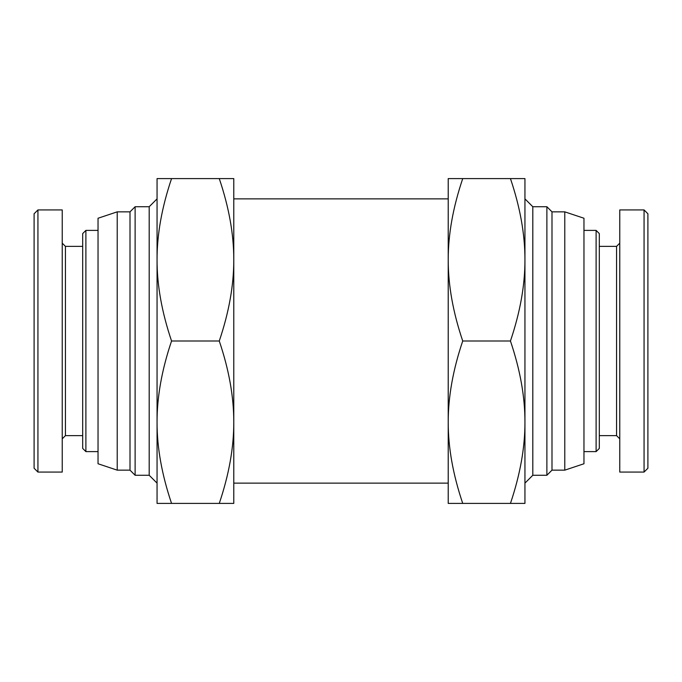 <?xml version="1.0" encoding="UTF-8"?>
<svg xmlns="http://www.w3.org/2000/svg" width="682" height="682" viewBox="0 0 682 682"><rect width="100%" height="100%" fill="white"/><g stroke="black" fill="none" stroke-linecap="round" stroke-linejoin="round"><path stroke-width="1.02" d="M117.219 211.846L117.219 470.154L98.038 463.76L98.038 218.24L117.219 211.846L130.006 211.846L130.006 470.154L135.121 475.269L135.121 206.731L149.188 206.731L149.188 475.269L157.056 483.129M551.994 211.846L546.879 206.731L546.879 475.269L551.994 470.154L564.781 470.154L564.781 211.846L551.994 211.846L551.994 470.154M546.879 206.731L532.812 206.731L532.812 475.269L546.879 475.269M524.944 259.799L524.944 422.201C525.004 396.83 520.161 369.763 510.443 341C520.161 312.237 525.004 285.17 524.944 259.799C525.004 234.429 520.161 207.362 510.443 178.599L524.944 178.599L524.944 341M564.781 211.846L583.962 218.24L583.962 463.76L564.781 470.154M524.944 422.201L524.944 503.401L510.443 503.401C520.161 474.638 525.004 447.571 524.944 422.201M448.219 259.799L448.219 178.599L462.728 178.599C453.01 207.362 448.168 234.429 448.219 259.799C448.168 285.17 453.01 312.237 462.728 341C453.01 369.763 448.168 396.83 448.219 422.201L448.219 259.799M448.219 503.401L448.219 422.201C448.168 447.571 453.01 474.638 462.728 503.401L448.219 503.401M462.728 178.599L510.443 178.599M462.728 503.401L510.443 503.401M462.728 341L510.443 341M233.781 178.599L233.781 503.401L219.272 503.401C228.99 474.638 233.832 447.571 233.781 422.201C233.832 396.83 228.99 369.763 219.272 341C228.99 312.237 233.832 285.17 233.781 259.799C233.832 234.429 228.99 207.362 219.272 178.599L233.781 178.599M157.056 259.799L157.056 178.599L171.557 178.599C161.839 207.362 156.996 234.429 157.056 259.799C156.996 285.17 161.839 312.237 171.557 341C161.839 369.763 156.996 396.83 157.056 422.201L157.056 259.799M157.056 503.401L157.056 422.201C156.996 447.571 161.839 474.638 171.557 503.401L157.056 503.401M171.557 178.599L219.272 178.599M171.557 503.401L219.272 503.401M171.557 341L219.272 341M62.233 438.824L65.429 435.627L65.429 246.373L62.233 243.176M37.936 209.928L62.233 209.928L62.233 472.072L37.936 472.072L37.936 209.928L34.1 213.764L34.1 468.236L37.936 472.072M85.889 230.388L82.693 233.585L82.693 448.415L85.889 451.612L85.889 230.388L98.038 230.388M619.768 243.176L616.571 246.373L616.571 435.627L619.768 438.824M644.064 472.072L619.768 472.072L619.768 209.928L644.064 209.928L644.064 472.072L647.9 468.236L647.9 213.764L644.064 209.928M596.111 451.612L599.308 448.415L599.308 233.585L596.111 230.388L596.111 451.612L583.962 451.612M130.006 211.846L135.121 206.731M135.121 475.269L149.188 475.269M532.812 206.731L524.944 198.871M532.812 475.269L524.944 483.129M233.781 483.129L448.219 483.129M233.781 198.871L448.219 198.871M149.188 206.731L157.056 198.871M117.219 470.154L130.006 470.154M65.429 435.627L82.693 435.627M65.429 246.373L82.693 246.373M85.889 451.612L98.038 451.612M616.571 246.373L599.308 246.373M616.571 435.627L599.308 435.627M596.111 230.388L583.962 230.388"/></g></svg>
